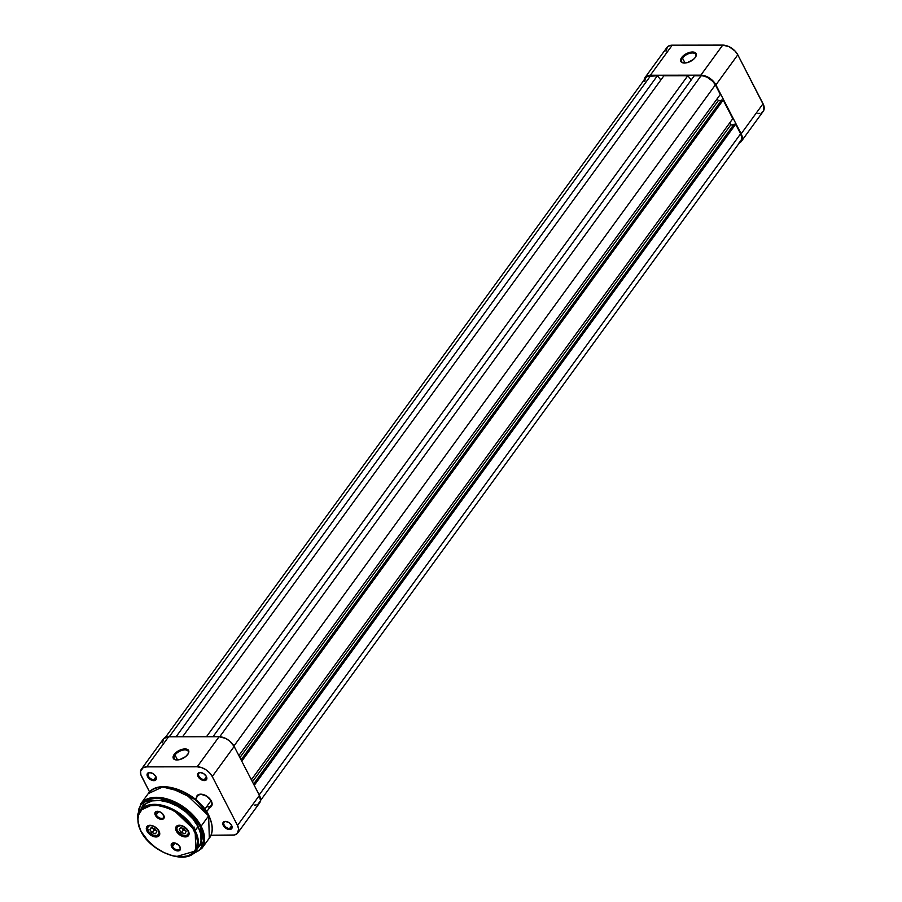 <?xml version="1.0" encoding="UTF-8"?>
<svg xmlns="http://www.w3.org/2000/svg" width="902" height="902" viewBox="0 0 902 902"><rect width="100%" height="100%" fill="white"/><g stroke="black" fill="none" stroke-linecap="round" stroke-linejoin="round"><path stroke-width="1.35" d="M682.487 58.055A7.904 4.014 -27.3 0 0 683.829 63.027A7.904 4.014 152.7 0 1 681.709 61.674A7.904 4.014 152.7 0 1 682.487 58.055L685.058 63.027L682.487 58.055A7.904 4.014 152.7 0 1 689.748 53.353A7.904 4.014 152.7 0 1 695.758 54.424A7.904 4.014 152.7 0 1 695.634 56.927A7.904 4.014 -27.3 0 0 691.733 52.992A7.904 4.014 -27.3 0 0 682.487 58.055L681.675 57.525L682.487 58.055M695.25 57.514A8.592 4.363 152.7 0 1 683.479 62.982A8.592 4.363 152.7 0 1 681.675 57.525L680.649 59.645L681.348 62.125L684.438 63.05L687.347 62.621L693.198 59.622L695.25 57.514L696.344 54.436L695.577 52.914L693.739 52.09L689.59 52.417L685.058 54.458L681.675 57.525A8.592 4.363 152.7 0 1 691.935 52.012A8.592 4.363 152.7 0 1 695.814 56.623A8.592 4.363 152.7 0 1 695.25 57.514M645.077 77.493A12.718 7.701 36.1 0 1 650.331 75.249L672.227 45.179L722.727 45.1L700.831 75.17L650.331 75.249L672.227 45.179A12.718 7.701 -143.9 0 0 666.973 47.423L645.077 77.493A12.718 7.701 36.1 0 0 644.163 79.917L645.595 76.895L650.331 75.249L700.831 75.17L705.06 75.903L709.412 78.012L713.211 81.169L715.906 84.889L741.151 133.812L742.256 139.224L739.358 142.922A12.718 7.701 36.1 0 0 741.388 141.31A12.718 7.701 36.1 0 0 741.151 133.812L763.047 103.741L737.802 54.819L735.119 51.098L729.166 46.735L722.727 45.1L670.366 45.359L667.491 46.825L666.048 51.2M758.03 113.483L759.89 113.302M761.491 112.739L763.667 110.63L763.836 105.635L737.802 54.819L715.906 84.889L741.151 133.812L763.047 103.741A12.718 7.701 -143.9 0 1 763.284 111.239L741.388 141.31M722.727 45.1L700.831 75.17A12.718 7.701 36.1 0 1 715.906 84.889L737.802 54.819A12.718 7.701 -143.9 0 0 722.727 45.1M741.185 140.329L741.703 137.341L740.61 133.812L259.19 794.933L740.61 133.812L735.671 124.239L740.61 133.812A12.03 7.284 -143.9 0 1 740.835 140.904L260.554 800.446M254.24 785.36L735.671 124.239L254.24 785.36M253.563 784.052L734.036 124.239L735.671 124.239L734.036 124.239L253.563 784.052M252.413 781.808L730.778 124.882L733.585 124.871L730.778 124.882L252.413 781.808M729.741 122.852L730.778 124.882L729.741 122.852M732.796 118.658L251.365 779.79L732.796 118.658L723.178 100.043L732.796 118.658M241.759 761.164L723.178 100.043L241.759 761.164M241.082 759.856L721.555 100.043L723.178 100.043L721.555 100.043L241.082 759.856M239.921 757.612L718.296 100.674L721.093 100.674L718.296 100.674L717.248 98.656L718.296 100.674L239.921 757.612M720.303 94.462L238.872 755.583L720.303 94.462L715.365 84.889L720.303 94.462M233.922 746.022L715.365 84.889A12.03 7.284 -143.9 0 0 701.102 75.7L219.727 736.754L701.102 75.7L694.314 75.712L212.962 736.742L694.314 75.712L703.053 75.869L707.191 77.245L712.817 81.372L715.365 84.889L233.922 746.022M206.445 736.754L687.798 75.712L691.259 79.906L687.798 75.712L663.906 75.757L182.542 736.787L663.906 75.757L687.798 75.712L206.445 736.754M644.761 81.462L645.28 78.474L647.332 76.478L657.389 75.757L176.037 736.799L657.389 75.757L660.85 79.951L657.389 75.757L650.601 75.768L169.238 736.799L650.601 75.768A12.03 7.284 -143.9 0 0 645.629 77.899L165.359 737.441M739.133 142.324L740.339 141.479M174.988 754.997A7.904 4.014 -27.3 0 0 176.318 759.958A7.904 4.014 152.7 0 1 174.21 758.605A7.904 4.014 152.7 0 1 174.988 754.997L177.547 759.958L174.988 754.997A7.904 4.014 152.7 0 1 182.238 750.295A7.904 4.014 152.7 0 1 188.247 751.355A7.904 4.014 152.7 0 1 188.135 753.869A7.904 4.014 -27.3 0 0 184.222 749.923A7.904 4.014 -27.3 0 0 174.988 754.997L174.165 754.467L174.988 754.997M187.74 754.444A8.592 4.363 152.7 0 1 175.969 759.924A8.592 4.363 152.7 0 1 174.165 754.467L177.547 751.389L182.08 749.348L186.229 749.032L188.078 749.855L188.834 751.377L188.405 753.373L185.688 756.564L179.836 759.563L175.687 759.879L173.838 759.056L173.15 756.575L174.165 754.467A8.592 4.363 152.7 0 1 184.425 748.942A8.592 4.363 152.7 0 1 188.304 753.565A8.592 4.363 152.7 0 1 187.74 754.444M150.217 772.642A4.6 2.785 -143.9 0 0 148.402 776.171A4.6 2.785 -143.9 0 0 153.859 779.689L153.802 780.658A5.288 3.202 36.1 0 1 147.533 776.611A5.288 3.202 36.1 0 1 149.619 772.552L150.251 772.597A4.6 2.785 36.1 0 1 150.634 772.664A4.6 2.785 -143.9 0 0 150.217 772.642L147.657 773.239L147.206 775.821L149.394 778.866L152.945 780.58L155.775 779.971L155.899 776.599L153.193 773.736L149.619 772.552A5.288 3.202 36.1 0 1 150.375 772.619A5.288 3.202 36.1 0 1 155.922 776.656A5.288 3.202 36.1 0 1 153.802 780.658L153.859 779.689A4.6 2.785 36.1 0 1 149.225 777.366A4.6 2.785 36.1 0 1 148.311 773.454A4.6 2.785 36.1 0 1 150.217 772.642M200.718 772.563A4.6 2.785 -143.9 0 0 198.902 776.092A4.6 2.785 -143.9 0 0 204.359 779.621L204.303 780.58A5.288 3.202 36.1 0 1 198.034 776.543A5.288 3.202 36.1 0 1 200.12 772.484L200.718 772.563A4.6 2.785 36.1 0 1 201.135 772.586A4.6 2.785 -143.9 0 0 200.718 772.563L198.158 773.172L197.707 775.754L199.894 778.787L203.446 780.512L206.276 779.903L206.4 776.532L203.694 773.668L200.12 772.484A5.288 3.202 36.1 0 1 200.875 772.54A5.288 3.202 36.1 0 1 206.423 776.588A5.288 3.202 36.1 0 1 204.303 780.58L204.359 779.621A4.6 2.785 36.1 0 1 199.737 777.287A4.6 2.785 36.1 0 1 198.812 773.386A4.6 2.785 36.1 0 1 200.718 772.563M225.974 821.485A4.6 2.785 -143.9 0 0 224.147 825.014A4.6 2.785 -143.9 0 0 229.604 828.543L229.559 829.513A5.288 3.202 36.1 0 1 223.29 825.465A5.288 3.202 36.1 0 1 225.376 821.406L225.974 821.485A4.6 2.785 36.1 0 1 226.379 821.508A4.6 2.785 -143.9 0 0 225.974 821.485L223.403 822.094L222.952 824.676L225.15 827.709L228.702 829.434L231.532 828.825L231.645 825.454L228.939 822.59L225.376 821.406A5.288 3.202 36.1 0 1 226.12 821.463A5.288 3.202 36.1 0 1 231.679 825.51A5.288 3.202 36.1 0 1 229.559 829.513L229.604 828.543A4.6 2.785 36.1 0 1 224.981 826.209A4.6 2.785 36.1 0 1 224.068 822.308A4.6 2.785 36.1 0 1 225.974 821.485M196.365 797.842A8.93 5.412 36.1 0 1 200.718 794.177L201.315 794.256A8.242 4.995 36.1 0 1 202.24 794.312A8.242 4.995 -143.9 0 0 201.315 794.256L197.391 795.327L196.377 798.405M155.945 776.814L153.859 779.689L155.945 776.814M231.701 825.668L229.604 828.543L231.701 825.668M206.445 776.746L204.359 779.621L206.445 776.746M197.91 795.711A8.242 4.995 36.1 0 1 201.315 794.256M141.434 769.124L163.33 739.054A12.718 7.701 -143.9 0 1 168.584 736.799L146.688 766.88L197.188 766.801L219.085 736.731L168.584 736.799L146.688 766.88A12.718 7.701 36.1 0 0 141.434 769.124A12.718 7.701 36.1 0 0 141.67 776.622L149.608 792.001L140.881 774.728L140.565 771.21L143.226 767.625L146.688 766.88L197.188 766.801L201.417 767.534L205.769 769.643L209.568 772.8L212.263 776.521L237.508 825.443L238.669 829.163L237.226 833.538L234.351 835.004L210.978 835.218L232.49 835.184A12.718 7.701 36.1 0 0 237.745 832.941L259.641 802.87A12.718 7.701 -143.9 0 0 259.415 795.372L234.159 746.45L229.672 741.038L225.523 738.366L219.085 736.731L168.584 736.799L163.848 738.456L162.405 742.831M209.095 807.718L211.745 805.836L212.128 803.614L211.316 800.999L206.75 796.173L200.718 794.177A8.93 5.412 36.1 0 1 201.98 794.267A8.93 5.412 36.1 0 1 211.361 801.1A8.93 5.412 36.1 0 1 209.692 807.549M254.387 805.114L256.247 804.934M257.848 804.37L260.509 800.784L259.415 795.372L237.508 825.443L212.263 776.521L234.159 746.45L259.415 795.372L237.508 825.443A12.718 7.701 36.1 0 1 237.745 832.941M211.248 800.875A8.242 4.995 36.1 0 1 211.237 805.418A8.242 4.995 36.1 0 1 207.832 806.884A8.242 4.995 -143.9 0 0 211.248 800.875M212.263 776.521L234.159 746.45A12.718 7.701 -143.9 0 0 219.085 736.731L197.188 766.801A12.718 7.701 36.1 0 1 212.263 776.521M206.299 776.351A4.6 2.785 36.1 0 1 206.254 778.798A4.6 2.785 36.1 0 1 204.359 779.621A4.6 2.785 -143.9 0 0 206.299 776.351M231.555 825.274A4.6 2.785 36.1 0 1 231.51 827.72A4.6 2.785 36.1 0 1 229.604 828.543A4.6 2.785 -143.9 0 0 231.555 825.274M155.798 776.43A4.6 2.785 36.1 0 1 155.753 778.877A4.6 2.785 36.1 0 1 153.859 779.689A4.6 2.785 -143.9 0 0 155.798 776.43M204.844 809.139L211.079 800.57L204.844 809.139M193.017 827.224L194.223 827.1L193.017 827.224M197.29 848.534L199.714 845.253L201.033 841.262L200.83 834.282L198.068 826.638L194.302 831.069C199.263 838.601 200.515 856.494 180.998 856.877C161.12 856.562 143.903 838.68 141.084 831.137C136.123 823.605 134.872 805.712 154.389 805.328C174.266 805.644 191.483 823.526 194.302 831.069L195.17 830.618L172.71 809.218L153.34 804.381L140.238 810.436A34.366 20.802 36.1 0 1 167.276 806.839A34.366 20.802 36.1 0 1 195.17 830.618L198.068 826.638A34.366 20.802 -143.9 0 0 170.174 802.859A34.366 20.802 -143.9 0 0 143.136 806.456L140.238 810.436C136.653 812.555 136.833 819.422 140.791 831.013L138.367 823.661L137.95 818.982L138.683 814.777L141.851 809.692L145.222 807.301L149.45 805.824L157.061 805.441L162.687 806.422L171.414 809.646L177.096 812.849L182.429 816.75L189.296 823.582L192.87 828.532L196.388 836.098L197.369 840.935L196.704 847.429L193.535 852.514L188.146 855.761L180.998 856.877L172.699 855.784L163.972 852.559L155.561 847.485L148.199 841.002L140.791 831.013C150.713 852.289 186.59 865.672 195.79 850.89L195.17 830.618A34.366 20.802 36.1 0 1 195.79 850.89L198.688 846.91A34.366 20.802 -143.9 0 0 198.068 826.638L192.949 819.005L185.947 812.037L177.638 806.32L168.764 802.363L160.06 800.502L152.303 800.886L146.135 803.502L142.11 808.113M138.141 814.81L144.918 801.145L167.4 800.04L189.488 812.905L200.233 826.638L201.101 826.198L176.397 802.645L155.099 797.334L140.678 803.986A37.794 22.877 36.1 0 1 170.422 800.04A37.794 22.877 36.1 0 1 201.101 826.198L208.633 815.848A37.794 22.877 -143.9 0 0 177.965 789.69A37.794 22.877 -143.9 0 0 148.21 793.636L162.631 786.984L183.94 792.294L208.633 815.848L201.101 826.198A37.794 22.877 36.1 0 1 201.789 848.489L201.101 826.198L200.233 826.638L203.232 834.891L203.683 840.033L202.882 844.667L199.398 850.282L192.261 854.228L203.581 841.419L200.233 826.638L194.719 818.396L189.86 813.254L181.279 806.568L175.011 803.039L162.259 798.811L156.249 798.27L148.368 799.51L144.162 801.652L140.971 804.753L138.942 808.688L138.209 815.848M137.893 815.893L140.678 803.986L148.21 793.636C158.526 777.253 197.831 791.99 208.745 815.34L195.576 799.736L169.565 787.435M176.848 830.821A7.216 4.363 -143.9 0 0 185.282 836.334A7.216 4.363 -143.9 0 0 188.36 831.024A7.216 4.363 36.1 0 1 188.383 835.06A7.216 4.363 36.1 0 1 182.7 835.816A7.216 4.363 36.1 0 1 176.848 830.821L177.232 830.291L176.848 830.821A7.216 4.363 36.1 0 1 176.713 826.57A7.216 4.363 36.1 0 1 180.569 825.353L177.266 825.691L175.665 827.844L177.029 832.23L180.22 835.218L184.132 836.808L187.447 836.47L189.037 834.316L188.383 831.069A7.633 4.623 36.1 0 1 188.428 831.159A7.633 4.623 36.1 0 1 185.327 836.921A7.633 4.623 36.1 0 1 176.33 831.092A7.633 4.623 36.1 0 1 180.411 825.33A7.633 4.623 36.1 0 1 188.383 831.069L184.482 826.942L180.569 825.353A7.216 4.363 -143.9 0 0 176.848 830.821M147.522 830.866A7.216 4.363 -143.9 0 0 155.967 836.379A7.216 4.363 -143.9 0 0 159.034 831.069A7.216 4.363 36.1 0 1 159.056 835.105A7.216 4.363 36.1 0 1 153.374 835.861A7.216 4.363 36.1 0 1 147.522 830.866L147.905 830.336L147.522 830.866A7.216 4.363 36.1 0 1 147.387 826.615A7.216 4.363 36.1 0 1 151.243 825.398L147.173 826.277L146.304 828.893L147.702 832.275L150.905 835.263L154.806 836.853L158.121 836.515L159.722 834.361L159.056 831.114A7.633 4.623 36.1 0 1 159.102 831.204A7.633 4.623 36.1 0 1 156.001 836.966A7.633 4.623 36.1 0 1 147.003 831.137A7.633 4.623 36.1 0 1 151.096 825.375A7.633 4.623 36.1 0 1 159.056 831.114L155.167 826.987L151.254 825.398A7.216 4.363 -143.9 0 0 147.522 830.866M156.226 814.889A4.6 2.785 -143.9 0 0 161.548 818.396A4.6 2.785 -143.9 0 0 163.634 815.137A4.6 2.785 36.1 0 1 163.589 817.584A4.6 2.785 36.1 0 1 159.97 818.069A4.6 2.785 36.1 0 1 156.226 814.889L158.741 811.439L156.226 814.889A4.6 2.785 36.1 0 1 156.147 812.172A4.6 2.785 36.1 0 1 158.459 811.372A4.6 2.785 -143.9 0 0 156.226 814.889L155.37 815.329L156.226 814.889M163.724 815.318A5.288 3.202 36.1 0 1 163.758 815.374A5.288 3.202 36.1 0 1 161.605 819.377A5.288 3.202 36.1 0 1 155.37 815.329L158.064 818.193L160.781 819.298L163.082 819.061L164.187 817.562L162.608 813.762L159.214 811.574L155.482 811.958L155.37 815.329A5.288 3.202 36.1 0 1 158.2 811.326A5.288 3.202 36.1 0 1 163.724 815.318M172.519 846.448A4.6 2.785 -143.9 0 0 177.841 849.966A4.6 2.785 -143.9 0 0 179.926 846.707A4.6 2.785 36.1 0 1 179.881 849.154A4.6 2.785 36.1 0 1 176.262 849.639A4.6 2.785 36.1 0 1 172.519 846.448L175.033 842.998L172.519 846.448A4.6 2.785 36.1 0 1 172.44 843.731A4.6 2.785 36.1 0 1 174.751 842.942A4.6 2.785 -143.9 0 0 172.519 846.448L171.662 846.888L172.519 846.448M180.017 846.877A5.288 3.202 36.1 0 1 180.05 846.944A5.288 3.202 36.1 0 1 177.897 850.936A5.288 3.202 36.1 0 1 171.662 846.888L176.172 850.631L178.709 850.857L180.479 849.132L178.9 845.332L174.605 842.908L171.775 843.517L171.662 846.888A5.288 3.202 36.1 0 1 174.492 842.896A5.288 3.202 36.1 0 1 180.017 846.877M206.727 812.386L198.023 801.901L186.477 793.444M183.343 791.798L170.726 787.626M208.745 815.34C214.879 828.273 211.542 835.613 209.32 838.138A37.794 22.877 -143.9 0 0 208.633 815.848L209.32 838.138L201.789 848.489L191.619 854.622M176.499 856.539L195.79 850.89M156.542 830.663L152.945 828.622L154.062 830.099L156.102 830.629L152.607 828.104M149.585 825.42L149.608 825.713A6.664 4.036 36.1 0 1 157.895 829.524A6.664 4.036 36.1 0 1 157.106 835.658L157.32 835.669A6.878 4.16 -143.9 0 0 159.474 832.309A6.878 4.16 36.1 0 1 159 834.598A6.878 4.16 36.1 0 1 157.32 835.669A6.878 4.16 36.1 0 1 155.121 835.726A6.878 4.16 -143.9 0 0 155.2 835.737A6.878 4.16 -143.9 0 0 157.32 835.669L152.799 835.015L148.807 831.836L147.488 827.98L148.785 826.029L150.566 825.578L153.915 826.356L157.895 829.524L159.214 833.38L157.106 835.658A6.664 4.036 36.1 0 1 155.043 835.714A6.664 4.036 36.1 0 1 148.052 830.618A6.664 4.036 36.1 0 1 149.608 825.713L149.585 825.42A6.878 4.16 36.1 0 1 149.924 825.353A6.878 4.16 -143.9 0 0 149.585 825.42L149.585 825.42A6.878 4.16 -143.9 0 0 147.984 830.483A6.878 4.16 -143.9 0 0 148.018 830.55A6.878 4.16 36.1 0 1 147.894 826.503A6.878 4.16 36.1 0 1 149.585 825.42M156.102 830.629L154.062 830.099L152.134 832.76L149.901 829.795L151.119 827.72L154.58 828.611L156.813 831.565L155.584 833.64L152.134 832.76L155.584 833.64L156.813 831.565L154.58 828.611L151.119 827.72L149.901 829.795L152.134 832.76L154.062 830.099L152.528 827.935M149.901 829.795L151.367 827.788L149.901 829.795M185.868 830.618L182.272 828.577L183.388 830.066L185.417 830.584L181.933 828.059M178.912 825.386L178.923 825.668A6.664 4.036 36.1 0 1 187.221 829.49A6.664 4.036 36.1 0 1 186.421 835.613L186.635 835.635A6.878 4.16 -143.9 0 0 188.8 832.264A6.878 4.16 36.1 0 1 188.326 834.553A6.878 4.16 36.1 0 1 186.635 835.635A6.878 4.16 36.1 0 1 184.448 835.68A6.878 4.16 -143.9 0 0 184.515 835.692A6.878 4.16 -143.9 0 0 186.635 835.635L182.114 834.97L177.491 830.798L176.815 828.837L177.469 826.491L180.952 825.601L185.44 827.675L187.864 830.483L188.541 833.335L186.421 835.613A6.664 4.036 36.1 0 1 184.369 835.669A6.664 4.036 36.1 0 1 177.367 830.573A6.664 4.036 36.1 0 1 178.923 825.668L178.912 825.386A6.878 4.16 36.1 0 1 179.25 825.307A6.878 4.16 -143.9 0 0 178.912 825.386L178.912 825.386A6.878 4.16 -143.9 0 0 177.299 830.438A6.878 4.16 -143.9 0 0 177.333 830.505A6.878 4.16 36.1 0 1 177.22 826.457A6.878 4.16 36.1 0 1 178.912 825.386M185.417 830.584L183.388 830.066L181.449 832.715L179.216 829.75L180.445 827.675L183.895 828.566L186.128 831.52L184.91 833.595L181.449 832.715L184.91 833.595L186.128 831.52L183.895 828.566L180.445 827.675L179.216 829.75L181.449 832.715L183.388 830.066L181.843 827.901M179.216 829.75L180.682 827.743L179.216 829.75M684.144 63.072L683.479 62.982M695.498 57.221L695.814 56.623M176.645 760.014L175.969 759.924M198.812 794.47L195.339 799.24M187.988 754.162L188.304 753.565M211.237 805.418L206.648 811.732M198.271 823.233L198.88 822.398M191.314 854.803L201.789 848.489M159 834.598L159.564 833.831M147.894 826.503L148.458 825.736M188.326 834.553L188.89 833.786M177.22 826.457L177.773 825.691"/></g></svg>
